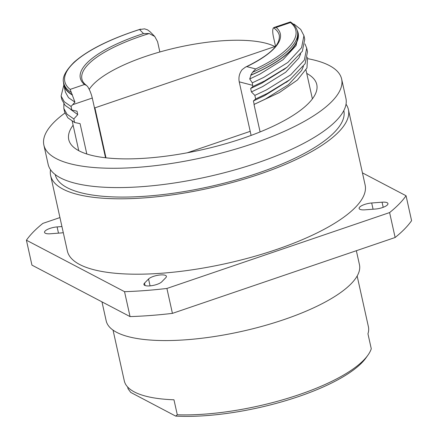 <?xml version="1.0" encoding="UTF-8"?>
<svg xmlns="http://www.w3.org/2000/svg" width="438" height="438" viewBox="0 0 438 438"><rect width="100%" height="100%" fill="white"/><g stroke="black" fill="none" stroke-linecap="round" stroke-linejoin="round"><path stroke-width="0.66" d="M274.982 47.069L274.867 46.543A100.483 30.715 -12.5 0 0 145.4 56.486A100.483 30.715 -12.5 0 0 89.221 89.412M86.812 154.001L80.077 123.631L74.597 122.498L67.863 117.822L64.643 112.095L63.849 108.525L63.838 103.861M371.692 202.986A9.45 2.891 -12.5 0 0 359.116 208.455A9.45 2.891 -12.5 0 0 359.877 209.293A9.45 2.891 -12.5 0 0 364.996 209.829L375.371 209.041A9.45 2.891 -12.5 0 0 387.948 203.571A9.45 2.891 -12.5 0 0 382.067 202.197L371.692 202.986L373.072 209.216M144.518 283.134A9.45 2.891 -12.5 0 0 143.91 284.519A9.45 2.891 -12.5 0 0 144.677 285.362A9.45 2.891 -12.5 0 0 153.344 285.384A9.45 2.891 -12.5 0 0 161.759 281.82L165.788 277.703A9.45 2.891 -12.5 0 0 166.396 276.312A9.45 2.891 -12.5 0 0 158.561 275.157A9.45 2.891 -12.5 0 0 148.548 279.011L144.518 283.134L145.049 285.527M61.933 226.55L57.104 226.917A9.45 2.891 -12.5 0 0 44.528 232.386A9.45 2.891 -12.5 0 0 45.289 233.224A9.45 2.891 -12.5 0 0 50.408 233.766L60.783 232.972A9.45 2.891 -12.5 0 0 63.291 232.66M50.638 175.589L67.353 250.985A152.501 46.62 -12.5 0 0 79.678 264.508A152.501 46.62 -12.5 0 0 251.899 257.106A152.501 46.62 -12.5 0 0 365.122 184.973L348.407 109.577A152.501 46.62 167.5 0 1 235.184 181.71A152.501 46.62 167.5 0 1 62.962 189.112A152.501 46.62 167.5 0 1 50.638 175.589A152.501 46.62 167.5 0 1 50.529 169.73M341.64 79.043L345.921 98.358A152.501 46.62 167.5 0 1 232.698 170.491A152.501 46.62 167.5 0 1 60.477 177.894A152.501 46.62 167.5 0 1 48.153 164.376L43.866 145.06A152.501 46.62 -12.5 0 0 56.19 158.578A152.501 46.62 -12.5 0 0 228.417 151.176A152.501 46.62 -12.5 0 0 341.64 79.043A152.501 46.62 -12.5 0 0 329.316 65.525A152.501 46.62 -12.5 0 0 308.04 58.736M64.906 113.059A152.501 46.62 -12.5 0 0 43.866 145.06M73.113 125.219A127.025 38.834 -12.5 0 0 68.739 139.547A127.025 38.834 -12.5 0 0 79.004 150.809A127.025 38.834 -12.5 0 0 222.46 144.639A127.025 38.834 -12.5 0 0 316.773 84.556A127.025 38.834 -12.5 0 0 306.748 73.425M101.977 301.87L106.182 320.83A129.708 39.65 -12.5 0 0 116.661 332.327A129.708 39.65 -12.5 0 0 263.15 326.031A129.708 39.65 -12.5 0 0 359.45 264.678L356.351 250.711M357.156 276.011L368.407 326.759A125.016 38.215 167.5 0 1 367.947 333.772L371.271 348.768A125.016 38.215 167.5 0 1 367.925 355.163A125.016 38.215 167.5 0 1 298.88 394.726A125.016 38.215 167.5 0 1 177.297 414.781L173.968 399.785A125.016 38.215 167.5 0 1 124.299 380.879L113.048 330.132M367.925 355.163L365.971 357.906A122.377 37.411 167.5 0 1 298.382 396.631A122.377 37.411 167.5 0 1 175.687 416.1L177.297 414.781M127.677 387.039L128.082 388.856L130.77 392.443L175.687 416.1M406.059 195.753L411.583 220.681A200.429 61.271 167.5 0 1 395.131 237.5L172.43 313.373A200.429 61.271 167.5 0 1 130.059 316.597L31.941 265.127L26.417 240.205L124.534 291.675A200.429 61.271 -12.5 0 0 166.905 288.45L389.606 212.572A200.429 61.271 -12.5 0 0 406.059 195.753L362.44 172.873M346.031 104.222A152.501 46.62 167.5 0 1 348.407 109.577M59.946 217.571L42.869 223.385A200.429 61.271 -12.5 0 0 26.417 240.205M389.606 212.572L395.131 237.5M166.905 288.45L172.43 313.373M124.534 291.675L130.059 316.597M290.164 22.119L290.476 22.557L276.164 27.435L273.509 27.791C272.518 29.05 272.458 31.903 273.328 36.343L275.551 46.368M251.105 135.419L239.225 81.84C238.409 77.334 239.383 73.261 242.154 69.62L245.4 67.178L246.791 66.62L255.71 68.941L252.534 72.319L250.755 75.161A119.656 36.578 -12.5 0 0 297.829 33.189L297.413 31.317A119.656 36.578 167.5 0 1 252.534 72.319M92.287 98.03L72.659 104.715L74.953 102.153L70.168 89.385L84.479 84.507L86.56 85.465L87.688 86.642C89.642 89.746 91.181 93.54 92.287 98.03L105.531 157.773M159.854 51.974L157.576 41.698L154.74 36.458L149.232 33.54L143.516 33.573L139.53 29.538L144.589 28.853L147.557 29.85A119.99 36.682 -12.5 0 0 147.507 29.861M303.441 66.352L301.623 70.485L288.461 84.698L265.368 99.059L254.166 104.381L253.41 100.959L255.644 98.961L254.856 95.391L251.407 91.92L262.608 86.593L285.696 72.237L298.858 58.024L300.682 53.885M287.969 81.063L264.612 95.632L253.41 100.959M304.941 43.877L306.709 48.147L304.333 60.121L290.613 74.914L266.534 89.85L254.856 95.391M307.558 57.279L306.956 67.994L297.38 80.039L279.417 92.538L254.166 104.381M306.709 48.147L307.498 51.717L305.127 63.691L289.89 79.65L267.328 93.42L255.644 98.961M254.341 104.556L254.013 104.468L260.101 131.931M285.204 68.602L261.847 83.171L250.645 88.492L251.407 91.92M250.755 75.161L250.941 75.21A119.99 36.682 -12.5 0 0 298.158 33.118L298.366 34.054L296.093 45.563L282.937 59.776L259.844 74.132L249.715 78.977L252.315 82.831L252.622 85.317L239.225 81.84M298.158 33.118A119.99 36.682 -12.5 0 0 297.167 30.37M250.941 75.21L249.715 78.977M274.073 27.463L290.432 21.9C294.243 24.539 296.57 27.676 297.413 31.317M72.659 104.715L71.044 106.461L71.837 110.031L77.006 111.214L77.761 114.636L70.622 109.407M74.953 102.153L68.525 97.69L65.454 92.226L63.866 85.054A119.99 36.682 -12.5 0 0 72.15 94.909M71.044 106.461L64.309 101.791L61.09 96.064L63.849 84.983M77.761 114.636L73.808 118.928L67.069 114.252L63.849 108.525M71.837 110.031L65.098 105.361L61.878 99.634L61.09 96.064M73.808 118.928L74.597 122.498M63.603 82.152A119.99 36.682 -12.5 0 0 63.866 85.054M147.557 29.85L150.02 31.695L154.74 36.458M71.027 92.314A119.656 36.578 167.5 0 1 63.778 83.116L64.194 84.983A119.656 36.578 -12.5 0 0 72.445 94.805M293.022 23.991L294.199 24.2L300.725 29.439L303.945 35.686L301.574 47.654L287.848 62.448L263.769 77.389L252.315 82.831M303.945 35.686L304.733 39.256L302.362 51.224L287.125 67.184L264.563 80.959L252.885 86.5L252.622 85.317M250.645 88.492L252.885 86.5M94.405 107.578A100.483 30.715 -12.5 0 0 94.909 107.858L274.867 46.543M187.229 152.802L250.202 131.345M105.985 157.822L94.909 107.858M343.825 110.579A147.809 45.185 167.5 0 1 234.111 180.5A147.809 45.185 167.5 0 1 67.162 187.678A147.809 45.185 167.5 0 1 55.215 174.559M57.104 226.917L58.484 233.147M148.548 279.011L150.07 285.877M382.067 202.197L383.201 207.305M245.4 67.178C267.027 56.54 280.479 46.204 279.285 35.336A101.085 30.901 -12.5 0 0 273.509 27.791M149.232 33.54A101.085 30.901 -12.5 0 0 81.906 79.097C82.377 81.38 83.932 83.505 86.56 85.465M255.71 68.941A118.315 36.168 -12.5 0 0 290.476 22.557M276.164 27.435A102.426 31.312 167.5 0 1 246.791 66.62M139.53 29.538A118.315 36.168 -12.5 0 0 70.168 89.385M84.479 84.507A102.426 31.312 167.5 0 1 143.516 33.573M78.758 150.677L72.226 121.211M289.89 79.65L286.173 82.453M312.393 98.884L305.976 69.932M63.778 83.116C61.807 78.079 65.229 71.126 74.044 62.245C87.983 49.943 110.179 38.9 140.625 29.116M287.125 67.184L283.408 69.992"/></g></svg>
